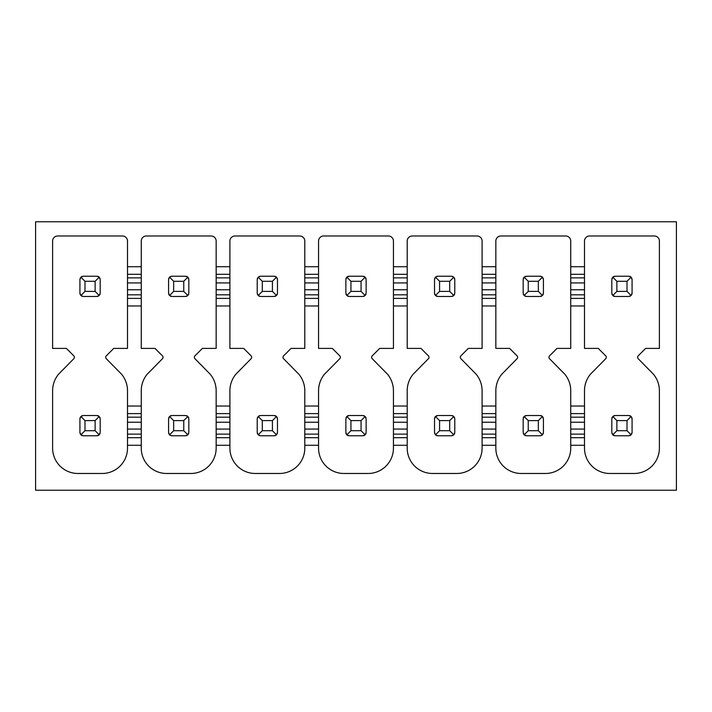 <?xml version="1.0" encoding="UTF-8"?>
<svg xmlns="http://www.w3.org/2000/svg" width="712" height="712" viewBox="0 0 712 712"><rect width="100%" height="100%" fill="white"/><g stroke="black" fill="none" stroke-linecap="round" stroke-linejoin="round"><path stroke-width="0.53" stroke-dasharray="3.56 2.67" d="M676.4 490.239L676.4 221.761L35.6 221.761L35.6 490.239L676.4 490.239M611.946 433.421A3.293 3.293 0 0 1 611.813 432.487L611.813 418.816L611.813 432.487A3.293 3.293 0 0 0 615.106 435.78L628.785 435.78A3.293 3.293 0 0 0 632.078 432.487L632.078 418.816A3.293 3.293 0 0 0 628.785 415.523L615.106 415.523A3.293 3.293 0 0 0 611.813 418.816A3.293 3.293 0 0 1 611.946 417.882M629.711 296.343A3.293 3.293 0 0 1 628.785 296.477L615.106 296.477L628.785 296.477A3.293 3.293 0 0 0 632.078 293.184L632.078 279.513A3.293 3.293 0 0 0 628.785 276.22L615.106 276.22A3.293 3.293 0 0 0 611.813 279.513L611.813 293.184A3.293 3.293 0 0 0 615.106 296.477A3.293 3.293 0 0 1 614.18 296.343M523.302 433.421A3.293 3.293 0 0 1 523.169 432.487L523.169 418.816L523.169 432.487A3.293 3.293 0 0 0 526.462 435.78L540.132 435.78A3.293 3.293 0 0 0 543.425 432.487L543.425 418.816A3.293 3.293 0 0 0 540.132 415.523L526.462 415.523A3.293 3.293 0 0 0 523.169 418.816A3.293 3.293 0 0 1 523.302 417.882M541.067 296.343A3.293 3.293 0 0 1 540.132 296.477L526.462 296.477L540.132 296.477A3.293 3.293 0 0 0 543.425 293.184L543.425 279.513A3.293 3.293 0 0 0 540.132 276.22L526.462 276.22A3.293 3.293 0 0 0 523.169 279.513L523.169 293.184A3.293 3.293 0 0 0 526.462 296.477A3.293 3.293 0 0 1 525.527 296.343M434.649 433.421A3.293 3.293 0 0 1 434.516 432.487L434.516 418.816L434.516 432.487A3.293 3.293 0 0 0 437.809 435.78L451.488 435.78A3.293 3.293 0 0 0 454.781 432.487L454.781 418.816A3.293 3.293 0 0 0 451.488 415.523L437.809 415.523A3.293 3.293 0 0 0 434.516 418.816A3.293 3.293 0 0 1 434.649 417.882M452.414 296.343A3.293 3.293 0 0 1 451.488 296.477L437.809 296.477L451.488 296.477A3.293 3.293 0 0 0 454.781 293.184L454.781 279.513A3.293 3.293 0 0 0 451.488 276.22L437.809 276.22A3.293 3.293 0 0 0 434.516 279.513L434.516 293.184A3.293 3.293 0 0 0 437.809 296.477A3.293 3.293 0 0 1 436.883 296.343M349.165 415.523L362.835 415.523L349.165 415.523L346.833 416.484L345.872 418.816L345.872 432.487A3.293 3.293 0 0 0 349.165 435.78L362.835 435.78A3.293 3.293 0 0 0 366.128 432.487L366.128 418.816A3.293 3.293 0 0 0 362.835 415.523L349.165 415.523A3.293 3.293 0 0 0 345.872 418.816A3.293 3.293 0 0 1 346.005 417.882M363.77 296.343A3.293 3.293 0 0 1 362.835 296.477L349.165 296.477L362.835 296.477A3.293 3.293 0 0 0 366.128 293.184L366.128 279.513A3.293 3.293 0 0 0 362.835 276.22L349.165 276.22A3.293 3.293 0 0 0 345.872 279.513L345.872 293.184A3.293 3.293 0 0 0 349.165 296.477A3.293 3.293 0 0 1 348.23 296.343M257.352 433.421A3.293 3.293 0 0 1 257.219 432.487L257.219 418.816L257.219 432.487A3.293 3.293 0 0 0 260.512 435.78L274.191 435.78A3.293 3.293 0 0 0 277.484 432.487L277.484 418.816A3.293 3.293 0 0 0 274.191 415.523L260.512 415.523A3.293 3.293 0 0 0 257.219 418.816A3.293 3.293 0 0 1 257.352 417.882M275.117 296.343A3.293 3.293 0 0 1 274.191 296.477L260.512 296.477L274.191 296.477A3.293 3.293 0 0 0 277.484 293.184L277.484 279.513A3.293 3.293 0 0 0 274.191 276.22L260.512 276.22A3.293 3.293 0 0 0 257.219 279.513L257.219 293.184A3.293 3.293 0 0 0 260.512 296.477A3.293 3.293 0 0 1 259.586 296.343M168.708 433.421A3.293 3.293 0 0 1 168.575 432.487L168.575 418.816L168.575 432.487A3.293 3.293 0 0 0 171.868 435.78L185.538 435.78A3.293 3.293 0 0 0 188.831 432.487L188.831 418.816A3.293 3.293 0 0 0 185.538 415.523L171.868 415.523A3.293 3.293 0 0 0 168.575 418.816A3.293 3.293 0 0 1 168.708 417.882M186.473 296.343A3.293 3.293 0 0 1 185.538 296.477L171.868 296.477L185.538 296.477A3.293 3.293 0 0 0 188.831 293.184L188.831 279.513A3.293 3.293 0 0 0 185.538 276.22L171.868 276.22A3.293 3.293 0 0 0 168.575 279.513L168.575 293.184A3.293 3.293 0 0 0 171.868 296.477A3.293 3.293 0 0 1 170.933 296.343M80.056 433.421A3.293 3.293 0 0 1 79.922 432.487L79.922 418.816L79.922 432.487A3.293 3.293 0 0 0 83.215 435.78L96.894 435.78A3.293 3.293 0 0 0 100.187 432.487L100.187 418.816A3.293 3.293 0 0 0 96.894 415.523L83.215 415.523A3.293 3.293 0 0 0 79.922 418.816A3.293 3.293 0 0 1 80.056 417.882M97.82 296.343A3.293 3.293 0 0 1 96.894 296.477L83.215 296.477L96.894 296.477A3.293 3.293 0 0 0 100.187 293.184L100.187 279.513A3.293 3.293 0 0 0 96.894 276.22L83.215 276.22A3.293 3.293 0 0 0 79.922 279.513L79.922 293.184A3.293 3.293 0 0 0 83.215 296.477A3.293 3.293 0 0 1 82.289 296.343M495.846 448.16A25.329 25.329 0 0 0 521.175 473.48L545.419 473.48A25.329 25.329 0 0 0 570.739 448.16M407.202 448.16A25.329 25.329 0 0 0 432.531 473.48L456.766 473.48A25.329 25.329 0 0 0 482.095 448.16M318.558 448.16A25.329 25.329 0 0 0 343.878 473.48L368.122 473.48A25.329 25.329 0 0 0 393.442 448.16M229.905 448.16A25.329 25.329 0 0 0 255.234 473.48L279.469 473.48A25.329 25.329 0 0 0 304.798 448.16M141.261 448.16A25.329 25.329 0 0 0 166.581 473.48L190.825 473.48A25.329 25.329 0 0 0 216.154 448.16M127.501 390.63A25.997 25.997 0 0 0 121.556 374.218L106.284 358.697A2.029 2.029 0 0 1 106.293 355.849L113.733 348.399L127.501 348.399L127.501 241.048A5.064 5.064 0 0 0 122.437 235.983L57.672 235.983A5.064 5.064 0 0 0 52.608 241.048L52.608 348.399L66.376 348.399L73.817 355.849A2.029 2.029 0 0 1 73.826 358.697L58.553 374.218A25.926 25.926 0 0 0 52.608 390.63L52.608 448.16A25.329 25.329 0 0 0 77.937 473.48L102.172 473.48A25.329 25.329 0 0 0 127.501 448.16M216.154 390.63A25.997 25.997 0 0 0 210.209 374.218L194.928 358.697A2.029 2.029 0 0 1 194.946 355.849L202.386 348.399L216.154 348.399L216.154 241.048A5.064 5.064 0 0 0 211.081 235.983L146.325 235.983A5.064 5.064 0 0 0 141.261 241.048L141.261 348.399L155.02 348.399L162.461 355.849A2.029 2.029 0 0 1 162.478 358.697L147.197 374.218A25.926 25.926 0 0 0 141.261 390.63M304.798 390.63A25.997 25.997 0 0 0 298.853 374.218L283.581 358.697A2.029 2.029 0 0 1 283.59 355.849L291.03 348.399L304.798 348.399L304.798 241.048A5.064 5.064 0 0 0 299.734 235.983L234.969 235.983A5.064 5.064 0 0 0 229.905 241.048L229.905 348.399L243.673 348.399L251.113 355.849A2.029 2.029 0 0 1 251.122 358.697L235.85 374.218A25.926 25.926 0 0 0 229.905 390.63M393.442 390.63A25.997 25.997 0 0 0 387.506 374.218L372.225 358.697A2.029 2.029 0 0 1 372.243 355.849L379.683 348.399L393.442 348.399L393.442 241.048A5.064 5.064 0 0 0 388.378 235.983L323.622 235.983A5.064 5.064 0 0 0 318.558 241.048L318.558 348.399L332.317 348.399L339.757 355.849A2.029 2.029 0 0 1 339.775 358.697L324.494 374.218A25.926 25.926 0 0 0 318.558 390.63M482.095 390.63A25.997 25.997 0 0 0 476.15 374.218L460.878 358.697A2.029 2.029 0 0 1 460.887 355.849L468.327 348.399L482.095 348.399L482.095 241.048A5.064 5.064 0 0 0 477.031 235.983L412.266 235.983A5.064 5.064 0 0 0 407.202 241.048L407.202 348.399L420.97 348.399L428.41 355.849A2.029 2.029 0 0 1 428.419 358.697L413.147 374.218A25.926 25.926 0 0 0 407.202 390.63M570.739 390.63A25.997 25.997 0 0 0 564.803 374.218L549.522 358.697A2.029 2.029 0 0 1 549.539 355.849L556.98 348.399L570.739 348.399L570.739 241.048A5.064 5.064 0 0 0 565.675 235.983L500.919 235.983A5.064 5.064 0 0 0 495.846 241.048L495.846 348.399L509.614 348.399L517.054 355.849A2.029 2.029 0 0 1 517.072 358.697L501.791 374.218A25.926 25.926 0 0 0 495.846 390.63M584.499 448.16A25.329 25.329 0 0 0 609.828 473.48L634.063 473.48A25.329 25.329 0 0 0 659.392 448.16L659.392 390.63A25.997 25.997 0 0 0 653.447 374.218L638.174 358.697A2.029 2.029 0 0 1 638.183 355.849L645.624 348.399L659.392 348.399L659.392 241.048A5.064 5.064 0 0 0 654.328 235.983L589.563 235.983A5.064 5.064 0 0 0 584.499 241.048L584.499 348.399L598.267 348.399L605.707 355.849A2.029 2.029 0 0 1 605.716 358.697L590.444 374.218A25.926 25.926 0 0 0 584.499 390.63M614.18 415.657A3.293 3.293 0 0 1 615.106 415.523L628.785 415.523A3.293 3.293 0 0 1 629.711 415.657M612.187 417.294A3.293 3.293 0 0 1 613.584 415.897M629.711 435.646A3.293 3.293 0 0 1 628.785 435.78L615.106 435.78A3.293 3.293 0 0 1 614.18 435.646M631.944 417.882A3.293 3.293 0 0 1 632.078 418.816L631.108 416.484L628.785 415.523L615.106 415.523L612.774 416.484L611.813 418.816L611.813 432.487L612.774 434.818A3.293 3.293 0 0 1 612.187 434.008M612.774 416.484L616.877 420.587L616.877 430.716L612.774 434.818L615.106 435.78L628.785 435.78L631.108 434.818L632.078 432.487L632.078 418.816L632.078 432.487A3.293 3.293 0 0 1 631.944 433.421M631.704 434.008A3.293 3.293 0 0 1 630.307 435.415M631.108 434.818L627.014 430.716L627.014 420.587L631.108 416.484A3.293 3.293 0 0 1 631.704 417.294M614.18 276.354A3.293 3.293 0 0 1 615.106 276.22L628.785 276.22A3.293 3.293 0 0 1 629.711 276.354M611.946 294.118A3.293 3.293 0 0 1 611.813 293.184L611.813 279.513A3.293 3.293 0 0 1 611.946 278.579M612.187 277.992A3.293 3.293 0 0 1 613.584 276.585M631.944 278.579A3.293 3.293 0 0 1 632.078 279.513L631.108 277.182L628.785 276.22L615.106 276.22L612.774 277.182L611.813 279.513L611.813 293.184L612.774 295.516A3.293 3.293 0 0 1 612.187 294.706M616.877 291.413L627.014 291.413L627.014 281.285L616.877 281.285L616.877 291.413L612.774 295.516L615.106 296.477L628.785 296.477L631.108 295.516L632.078 293.184L632.078 279.513L632.078 293.184A3.293 3.293 0 0 1 631.944 294.118M631.704 294.706A3.293 3.293 0 0 1 630.307 296.103M627.014 281.285L631.108 277.182A3.293 3.293 0 0 1 631.704 277.992M627.014 420.587L616.877 420.587M616.877 430.716L627.014 430.716M631.108 295.516L627.014 291.413M612.774 277.182L616.877 281.285M525.527 415.657A3.293 3.293 0 0 1 526.462 415.523L540.132 415.523A3.293 3.293 0 0 1 541.067 415.657M543.292 417.882A3.293 3.293 0 0 1 543.425 418.816L542.464 416.484L540.132 415.523L526.462 415.523L524.13 416.484A3.293 3.293 0 0 1 524.94 415.897M541.067 435.646A3.293 3.293 0 0 1 540.132 435.78L526.462 435.78A3.293 3.293 0 0 1 525.527 435.646M524.94 435.415A3.293 3.293 0 0 1 523.534 434.008M543.051 417.294A3.293 3.293 0 0 0 542.464 416.484L538.361 420.587L528.233 420.587L524.13 416.484L523.169 418.816L523.169 432.487L524.13 434.818L526.462 435.78L540.132 435.78L542.464 434.818L543.425 432.487L543.425 418.816L543.425 432.487A3.293 3.293 0 0 1 543.292 433.421M543.051 434.008A3.293 3.293 0 0 1 541.654 435.415M525.527 276.354A3.293 3.293 0 0 1 526.462 276.22L540.132 276.22A3.293 3.293 0 0 1 541.067 276.354M523.302 294.118A3.293 3.293 0 0 1 523.169 293.184L523.169 279.513A3.293 3.293 0 0 1 523.302 278.579M543.292 278.579A3.293 3.293 0 0 1 543.425 279.513L542.464 277.182L540.132 276.22L526.462 276.22L524.13 277.182A3.293 3.293 0 0 1 524.94 276.585M524.94 296.103A3.293 3.293 0 0 1 523.534 294.706M528.233 281.285L528.233 291.413L538.361 291.413L538.361 281.285L528.233 281.285L524.13 277.182L523.169 279.513L523.169 293.184L524.13 295.516L526.462 296.477L540.132 296.477L542.464 295.516L543.425 293.184L543.425 279.513L543.425 293.184A3.293 3.293 0 0 1 543.292 294.118M543.051 294.706A3.293 3.293 0 0 1 541.654 296.103M538.361 281.285L542.464 277.182A3.293 3.293 0 0 1 543.051 277.992M524.13 434.818L528.233 430.716L538.361 430.716L538.361 420.587M528.233 420.587L528.233 430.716M542.464 434.818L538.361 430.716M542.464 295.516L538.361 291.413M524.13 295.516L528.233 291.413M436.883 415.657A3.293 3.293 0 0 1 437.809 415.523L451.488 415.523A3.293 3.293 0 0 1 452.414 415.657M454.648 417.882A3.293 3.293 0 0 1 454.781 418.816L453.811 416.484L451.488 415.523L437.809 415.523L435.477 416.484A3.293 3.293 0 0 1 436.287 415.897M452.414 435.646A3.293 3.293 0 0 1 451.488 435.78L437.809 435.78A3.293 3.293 0 0 1 436.883 435.646M436.287 435.415A3.293 3.293 0 0 1 434.89 434.008M453.811 416.484L449.717 420.587L439.58 420.587L435.477 416.484L434.516 418.816L434.516 432.487L435.477 434.818L437.809 435.78L451.488 435.78L453.811 434.818L454.781 432.487L454.781 418.816L454.781 432.487A3.293 3.293 0 0 1 454.648 433.421M435.477 434.818L439.58 430.716L449.717 430.716L453.811 434.818A3.293 3.293 0 0 1 453.01 435.415M453.01 415.897A3.293 3.293 0 0 1 454.407 417.294M436.883 276.354A3.293 3.293 0 0 1 437.809 276.22L451.488 276.22A3.293 3.293 0 0 1 452.414 276.354M434.649 294.118A3.293 3.293 0 0 1 434.516 293.184L434.516 279.513A3.293 3.293 0 0 1 434.649 278.579M454.648 278.579A3.293 3.293 0 0 1 454.781 279.513L453.811 277.182L451.488 276.22L437.809 276.22L435.477 277.182A3.293 3.293 0 0 1 436.287 276.585M436.287 296.103A3.293 3.293 0 0 1 434.89 294.706M439.58 281.285L439.58 291.413L449.717 291.413L449.717 281.285L439.58 281.285L435.477 277.182L434.516 279.513L434.516 293.184L435.477 295.516L437.809 296.477L451.488 296.477L453.811 295.516L454.781 293.184L454.781 279.513L454.781 293.184A3.293 3.293 0 0 1 454.648 294.118M449.717 291.413L453.811 295.516A3.293 3.293 0 0 1 453.01 296.103M453.01 276.585A3.293 3.293 0 0 1 454.407 277.992M439.58 420.587L439.58 430.716M449.717 430.716L449.717 420.587M435.477 295.516L439.58 291.413M453.811 277.182L449.717 281.285M363.77 435.646A3.293 3.293 0 0 1 362.835 435.78L349.165 435.78A3.293 3.293 0 0 1 348.23 435.646M365.995 417.882A3.293 3.293 0 0 1 366.128 418.816L366.128 432.487A3.293 3.293 0 0 1 365.995 433.421M365.763 434.008A3.293 3.293 0 0 1 364.357 435.415M345.872 432.487L346.833 434.818L349.165 435.78L362.835 435.78L365.167 434.818L366.128 432.487L366.128 418.816L365.167 416.484L362.835 415.523A3.293 3.293 0 0 1 363.77 415.657M364.357 415.897A3.293 3.293 0 0 1 365.763 417.294M365.995 278.579A3.293 3.293 0 0 1 366.128 279.513L365.167 277.182L362.835 276.22L349.165 276.22L362.835 276.22A3.293 3.293 0 0 1 363.77 276.354M346.005 294.118A3.293 3.293 0 0 1 345.872 293.184L345.872 279.513A3.293 3.293 0 0 1 346.005 278.579M347.643 296.103A3.293 3.293 0 0 1 346.237 294.706M349.165 276.22L346.833 277.182L345.872 279.513L345.872 293.184L346.833 295.516L349.165 296.477L362.835 296.477L365.167 295.516L366.128 293.184L366.128 279.513L366.128 293.184A3.293 3.293 0 0 1 365.995 294.118M365.763 294.706A3.293 3.293 0 0 1 364.357 296.103M364.357 276.585A3.293 3.293 0 0 1 365.763 277.992M346.833 416.484L350.936 420.587L350.936 430.716L361.064 430.716L361.064 420.587L350.936 420.587M365.167 416.484L361.064 420.587M346.833 434.818L350.936 430.716M365.167 434.818L361.064 430.716M350.936 291.413L361.064 291.413L361.064 281.285L350.936 281.285L350.936 291.413L346.833 295.516M365.167 295.516L361.064 291.413M346.833 277.182L350.936 281.285M365.167 277.182L361.064 281.285M259.586 415.657A3.293 3.293 0 0 1 260.512 415.523L274.191 415.523A3.293 3.293 0 0 1 275.117 415.657M257.593 417.294A3.293 3.293 0 0 1 258.99 415.897M275.117 435.646A3.293 3.293 0 0 1 274.191 435.78L260.512 435.78A3.293 3.293 0 0 1 259.586 435.646M258.99 435.415A3.293 3.293 0 0 1 257.593 434.008M277.351 417.882A3.293 3.293 0 0 1 277.484 418.816L277.484 432.487A3.293 3.293 0 0 1 277.351 433.421M277.11 434.008A3.293 3.293 0 0 1 275.713 435.415M276.523 434.818L272.42 430.716L272.42 420.587L276.523 416.484L274.191 415.523L260.512 415.523L258.189 416.484L257.219 418.816L257.219 432.487L258.189 434.818L260.512 435.78L274.191 435.78L276.523 434.818L277.484 432.487L277.484 418.816L276.523 416.484A3.293 3.293 0 0 1 277.11 417.294M259.586 276.354A3.293 3.293 0 0 1 260.512 276.22L274.191 276.22A3.293 3.293 0 0 1 275.117 276.354M257.352 294.118A3.293 3.293 0 0 1 257.219 293.184L257.219 279.513A3.293 3.293 0 0 1 257.352 278.579M257.593 277.992A3.293 3.293 0 0 1 258.99 276.585M258.99 296.103A3.293 3.293 0 0 1 257.593 294.706M277.351 278.579A3.293 3.293 0 0 1 277.484 279.513L277.484 293.184A3.293 3.293 0 0 1 277.351 294.118M277.11 294.706A3.293 3.293 0 0 1 275.713 296.103M272.42 281.285L262.283 281.285L262.283 291.413L272.42 291.413L272.42 281.285L276.523 277.182L274.191 276.22L260.512 276.22L258.189 277.182L257.219 279.513L257.219 293.184L258.189 295.516L260.512 296.477L274.191 296.477L276.523 295.516L277.484 293.184L277.484 279.513L276.523 277.182A3.293 3.293 0 0 1 277.11 277.992M258.189 416.484L262.283 420.587L262.283 430.716L272.42 430.716M272.42 420.587L262.283 420.587M258.189 434.818L262.283 430.716M276.523 295.516L272.42 291.413M258.189 295.516L262.283 291.413M258.189 277.182L262.283 281.285M170.933 415.657A3.293 3.293 0 0 1 171.868 415.523L185.538 415.523A3.293 3.293 0 0 1 186.473 415.657M168.949 417.294A3.293 3.293 0 0 1 170.346 415.897M186.473 435.646A3.293 3.293 0 0 1 185.538 435.78L171.868 435.78A3.293 3.293 0 0 1 170.933 435.646M170.346 435.415A3.293 3.293 0 0 1 168.949 434.008M188.698 417.882A3.293 3.293 0 0 1 188.831 418.816L188.831 432.487A3.293 3.293 0 0 1 188.698 433.421M188.466 434.008A3.293 3.293 0 0 1 187.06 435.415M187.87 434.818L183.767 430.716L183.767 420.587L187.87 416.484L185.538 415.523L171.868 415.523L169.536 416.484L168.575 418.816L168.575 432.487L169.536 434.818L171.868 435.78L185.538 435.78L187.87 434.818L188.831 432.487L188.831 418.816L187.87 416.484A3.293 3.293 0 0 1 188.466 417.294M170.933 276.354A3.293 3.293 0 0 1 171.868 276.22L185.538 276.22A3.293 3.293 0 0 1 186.473 276.354M168.708 294.118A3.293 3.293 0 0 1 168.575 293.184L168.575 279.513A3.293 3.293 0 0 1 168.708 278.579M168.949 277.992A3.293 3.293 0 0 1 170.346 276.585M170.346 296.103A3.293 3.293 0 0 1 168.949 294.706M188.698 278.579A3.293 3.293 0 0 1 188.831 279.513L188.831 293.184A3.293 3.293 0 0 1 188.698 294.118M188.466 294.706A3.293 3.293 0 0 1 187.06 296.103M183.767 281.285L173.639 281.285L173.639 291.413L183.767 291.413L183.767 281.285L187.87 277.182L185.538 276.22L171.868 276.22L169.536 277.182L168.575 279.513L168.575 293.184L169.536 295.516L171.868 296.477L185.538 296.477L187.87 295.516L188.831 293.184L188.831 279.513L187.87 277.182A3.293 3.293 0 0 1 188.466 277.992M169.536 416.484L173.639 420.587L173.639 430.716L183.767 430.716M183.767 420.587L173.639 420.587M169.536 434.818L173.639 430.716M187.87 295.516L183.767 291.413M169.536 295.516L173.639 291.413M169.536 277.182L173.639 281.285M82.289 415.657A3.293 3.293 0 0 1 83.215 415.523L96.894 415.523A3.293 3.293 0 0 1 97.82 415.657M80.296 417.294A3.293 3.293 0 0 1 81.693 415.897M97.82 435.646A3.293 3.293 0 0 1 96.894 435.78L83.215 435.78A3.293 3.293 0 0 1 82.289 435.646M81.693 435.415A3.293 3.293 0 0 1 80.296 434.008M100.054 417.882A3.293 3.293 0 0 1 100.187 418.816L100.187 432.487A3.293 3.293 0 0 1 100.054 433.421M99.814 434.008A3.293 3.293 0 0 1 98.416 435.415M99.226 434.818L95.123 430.716L95.123 420.587L99.226 416.484L96.894 415.523L83.215 415.523L80.892 416.484L79.922 418.816L79.922 432.487L80.892 434.818L83.215 435.78L96.894 435.78L99.226 434.818L100.187 432.487L100.187 418.816L99.226 416.484A3.293 3.293 0 0 1 99.814 417.294M82.289 276.354A3.293 3.293 0 0 1 83.215 276.22L96.894 276.22A3.293 3.293 0 0 1 97.82 276.354M80.056 294.118A3.293 3.293 0 0 1 79.922 293.184L79.922 279.513A3.293 3.293 0 0 1 80.056 278.579M80.296 277.992A3.293 3.293 0 0 1 81.693 276.585M81.693 296.103A3.293 3.293 0 0 1 80.296 294.706M100.054 278.579A3.293 3.293 0 0 1 100.187 279.513L100.187 293.184A3.293 3.293 0 0 1 100.054 294.118M99.814 294.706A3.293 3.293 0 0 1 98.416 296.103M95.123 281.285L84.986 281.285L84.986 291.413L95.123 291.413L95.123 281.285L99.226 277.182L96.894 276.22L83.215 276.22L80.892 277.182L79.922 279.513L79.922 293.184L80.892 295.516L83.215 296.477L96.894 296.477L99.226 295.516L100.187 293.184L100.187 279.513L99.226 277.182A3.293 3.293 0 0 1 99.814 277.992M80.892 416.484L84.986 420.587L84.986 430.716L95.123 430.716M95.123 420.587L84.986 420.587M80.892 434.818L84.986 430.716M99.226 295.516L95.123 291.413M80.892 295.516L84.986 291.413M80.892 277.182L84.986 281.285"/><path stroke-width="1.07" d="M676.4 221.761L676.4 490.239L35.6 490.239L35.6 221.761L676.4 221.761M141.261 445.276L141.261 448.16A25.329 25.329 0 0 0 166.581 473.48L190.825 473.48A25.329 25.329 0 0 0 216.154 448.16L216.154 445.276L229.905 445.276L229.905 448.16A25.329 25.329 0 0 0 255.234 473.48L279.469 473.48A25.329 25.329 0 0 0 304.798 448.16L304.798 445.276L318.558 445.276L318.558 448.16A25.329 25.329 0 0 0 343.878 473.48L368.122 473.48A25.329 25.329 0 0 0 393.442 448.16L393.442 445.276L407.202 445.276L407.202 448.16A25.329 25.329 0 0 0 432.531 473.48L456.766 473.48A25.329 25.329 0 0 0 482.095 448.16L482.095 445.276L495.846 445.276L495.846 448.16A25.329 25.329 0 0 0 521.175 473.48L545.419 473.48A25.329 25.329 0 0 0 570.739 448.16L570.739 445.276L584.499 445.276L584.499 448.16A25.329 25.329 0 0 0 609.828 473.48L634.063 473.48A25.329 25.329 0 0 0 659.392 448.16L659.392 390.63A25.997 25.997 0 0 0 653.447 374.218L638.174 358.697A2.029 2.029 0 0 1 638.183 355.849L645.624 348.399L659.392 348.399L659.392 241.048A5.064 5.064 0 0 0 654.328 235.983L589.563 235.983A5.064 5.064 0 0 0 584.499 241.048L584.499 274.307L570.739 274.307L570.739 241.048A5.064 5.064 0 0 0 565.675 235.983L500.919 235.983A5.064 5.064 0 0 0 495.846 241.048L495.846 274.307L482.095 274.307L482.095 241.048A5.064 5.064 0 0 0 477.031 235.983L412.266 235.983A5.064 5.064 0 0 0 407.202 241.048L407.202 274.307L393.442 274.307L393.442 241.048A5.064 5.064 0 0 0 388.378 235.983L323.622 235.983A5.064 5.064 0 0 0 318.558 241.048L318.558 274.307L304.798 274.307L304.798 241.048A5.064 5.064 0 0 0 299.734 235.983L234.969 235.983A5.064 5.064 0 0 0 229.905 241.048L229.905 274.307L216.154 274.307L216.154 241.048A5.064 5.064 0 0 0 211.081 235.983L146.325 235.983A5.064 5.064 0 0 0 141.261 241.048L141.261 274.307L127.501 274.307L127.501 241.048A5.064 5.064 0 0 0 122.437 235.983L57.672 235.983A5.064 5.064 0 0 0 52.608 241.048L52.608 348.399L66.376 348.399L73.817 355.849A2.029 2.029 0 0 1 73.826 358.697L58.553 374.218A25.926 25.926 0 0 0 52.608 390.63L52.608 448.16A25.329 25.329 0 0 0 77.937 473.48L102.172 473.48A25.329 25.329 0 0 0 127.501 448.16L127.501 445.276L141.261 445.276L141.261 413.61L127.501 413.61L127.501 390.63A25.997 25.997 0 0 0 121.556 374.218L106.284 358.697A2.029 2.029 0 0 1 106.293 355.849L113.733 348.399L127.501 348.399L127.501 305.973L141.261 305.973L141.261 348.399L155.02 348.399L162.461 355.849A2.029 2.029 0 0 1 162.478 358.697L147.197 374.218A25.926 25.926 0 0 0 141.261 390.63L141.261 413.61M570.739 406.027L570.739 390.63A25.997 25.997 0 0 0 564.803 374.218L549.522 358.697A2.029 2.029 0 0 1 549.539 355.849L556.98 348.399L570.739 348.399L570.739 305.973L584.499 305.973L584.499 348.399L598.267 348.399L605.707 355.849A2.029 2.029 0 0 1 605.716 358.697L590.444 374.218A25.926 25.926 0 0 0 584.499 390.63L584.499 413.61L570.739 413.61L570.739 406.027L584.499 406.027M482.095 406.027L482.095 390.63A25.997 25.997 0 0 0 476.15 374.218L460.878 358.697A2.029 2.029 0 0 1 460.887 355.849L468.327 348.399L482.095 348.399L482.095 305.973L495.846 305.973L495.846 348.399L509.614 348.399L517.054 355.849A2.029 2.029 0 0 1 517.072 358.697L501.791 374.218A25.926 25.926 0 0 0 495.846 390.63L495.846 413.61L482.095 413.61L482.095 406.027L495.846 406.027M393.442 406.027L393.442 390.63A25.997 25.997 0 0 0 387.506 374.218L372.225 358.697A2.029 2.029 0 0 1 372.243 355.849L379.683 348.399L393.442 348.399L393.442 305.973L407.202 305.973L407.202 348.399L420.97 348.399L428.41 355.849A2.029 2.029 0 0 1 428.419 358.697L413.147 374.218A25.926 25.926 0 0 0 407.202 390.63L407.202 413.61L393.442 413.61L393.442 406.027L407.202 406.027M304.798 406.027L304.798 390.63A25.997 25.997 0 0 0 298.853 374.218L283.581 358.697A2.029 2.029 0 0 1 283.59 355.849L291.03 348.399L304.798 348.399L304.798 305.973L318.558 305.973L318.558 348.399L332.317 348.399L339.757 355.849A2.029 2.029 0 0 1 339.775 358.697L324.494 374.218A25.926 25.926 0 0 0 318.558 390.63L318.558 413.61L304.798 413.61L304.798 406.027L318.558 406.027M216.154 406.027L216.154 390.63A25.997 25.997 0 0 0 210.209 374.218L194.928 358.697A2.029 2.029 0 0 1 194.946 355.849L202.386 348.399L216.154 348.399L216.154 305.973L229.905 305.973L229.905 348.399L243.673 348.399L251.113 355.849A2.029 2.029 0 0 1 251.122 358.697L235.85 374.218A25.926 25.926 0 0 0 229.905 390.63L229.905 413.61L216.154 413.61L216.154 406.027L229.905 406.027M584.499 445.276L584.499 413.61M584.499 390.63L584.499 448.16M584.499 437.693L570.739 437.693L570.739 413.61M570.739 437.693L570.739 445.276M570.739 448.16L570.739 390.63M495.846 445.276L495.846 413.61M495.846 390.63L495.846 448.16M495.846 437.693L482.095 437.693L482.095 413.61M482.095 437.693L482.095 445.276M482.095 448.16L482.095 390.63M407.202 445.276L407.202 413.61M407.202 390.63L407.202 448.16M407.202 437.693L393.442 437.693L393.442 413.61M393.442 437.693L393.442 445.276M393.442 448.16L393.442 390.63M318.558 445.276L318.558 413.61M318.558 390.63L318.558 448.16M318.558 437.693L304.798 437.693L304.798 413.61M304.798 437.693L304.798 445.276M304.798 448.16L304.798 390.63M229.905 445.276L229.905 413.61M229.905 390.63L229.905 448.16M229.905 437.693L216.154 437.693L216.154 413.61M216.154 437.693L216.154 445.276M216.154 448.16L216.154 390.63M141.261 390.63L141.261 448.16M141.261 437.693L127.501 437.693L127.501 413.61M127.501 437.693L127.501 445.276M127.501 448.16L127.501 390.63M141.261 274.307L141.261 298.39L127.501 298.39L127.501 274.307M127.501 298.39L127.501 305.973M141.261 298.39L141.261 305.973M229.905 274.307L229.905 298.39L216.154 298.39L216.154 274.307M216.154 298.39L216.154 305.973M229.905 298.39L229.905 305.973M318.558 274.307L318.558 298.39L304.798 298.39L304.798 274.307M304.798 298.39L304.798 305.973M318.558 298.39L318.558 305.973M407.202 274.307L407.202 298.39L393.442 298.39L393.442 274.307M393.442 298.39L393.442 305.973M407.202 298.39L407.202 305.973M495.846 274.307L495.846 298.39L482.095 298.39L482.095 274.307M482.095 298.39L482.095 305.973M495.846 298.39L495.846 305.973M584.499 274.307L584.499 298.39L570.739 298.39L570.739 274.307M570.739 298.39L570.739 305.973M584.499 298.39L584.499 305.973M611.946 417.882A3.293 3.293 0 0 1 612.187 417.294M613.584 415.897A3.293 3.293 0 0 1 614.18 415.657M614.18 435.646A3.293 3.293 0 0 1 612.774 434.818L615.106 435.78L628.785 435.78L631.108 434.818L632.078 432.487L632.078 418.816L631.108 416.484L628.785 415.523L615.106 415.523L612.774 416.484L611.813 418.816L611.813 432.487L612.774 434.818L616.877 430.716L616.877 420.587L627.014 420.587L627.014 430.716L616.877 430.716M612.187 434.008A3.293 3.293 0 0 1 611.946 433.421M631.944 433.421A3.293 3.293 0 0 1 631.704 434.008M630.307 435.415A3.293 3.293 0 0 1 629.711 435.646M629.711 415.657A3.293 3.293 0 0 1 631.108 416.484L627.014 420.587M631.704 417.294A3.293 3.293 0 0 1 631.944 417.882M611.946 278.579A3.293 3.293 0 0 1 612.187 277.992M613.584 276.585A3.293 3.293 0 0 1 614.18 276.354M614.18 296.343A3.293 3.293 0 0 1 612.774 295.516L615.106 296.477L628.785 296.477L631.108 295.516L632.078 293.184L632.078 279.513L631.108 277.182L628.785 276.22L615.106 276.22L612.774 277.182L611.813 279.513L611.813 293.184L612.774 295.516L616.877 291.413L616.877 281.285L627.014 281.285L627.014 291.413L616.877 291.413M612.187 294.706A3.293 3.293 0 0 1 611.946 294.118M631.944 294.118A3.293 3.293 0 0 1 631.704 294.706M630.307 296.103A3.293 3.293 0 0 1 629.711 296.343M629.711 276.354A3.293 3.293 0 0 1 631.108 277.182L627.014 281.285M631.704 277.992A3.293 3.293 0 0 1 631.944 278.579M612.774 416.484L616.877 420.587M612.774 277.182L616.877 281.285M631.108 295.516L627.014 291.413M631.108 434.818L627.014 430.716M523.302 417.882A3.293 3.293 0 0 1 524.13 416.484L523.169 418.816L523.169 432.487L524.13 434.818L526.462 435.78L540.132 435.78L542.464 434.818L543.425 432.487L543.425 418.816L542.464 416.484L540.132 415.523L526.462 415.523L524.13 416.484L528.233 420.587L538.361 420.587L538.361 430.716L528.233 430.716L528.233 420.587M524.94 415.897A3.293 3.293 0 0 1 525.527 415.657M525.527 435.646A3.293 3.293 0 0 1 524.94 435.415M523.534 434.008A3.293 3.293 0 0 1 523.302 433.421M543.292 433.421A3.293 3.293 0 0 1 543.051 434.008M541.654 435.415A3.293 3.293 0 0 1 541.067 435.646M541.067 415.657A3.293 3.293 0 0 1 542.464 416.484L538.361 420.587M543.051 417.294A3.293 3.293 0 0 1 543.292 417.882M523.302 278.579A3.293 3.293 0 0 1 524.13 277.182L523.169 279.513L523.169 293.184L524.13 295.516L526.462 296.477L540.132 296.477L542.464 295.516L543.425 293.184L543.425 279.513L542.464 277.182L540.132 276.22L526.462 276.22L524.13 277.182L528.233 281.285L538.361 281.285L538.361 291.413L528.233 291.413L528.233 281.285M524.94 276.585A3.293 3.293 0 0 1 525.527 276.354M525.527 296.343A3.293 3.293 0 0 1 524.94 296.103M523.534 294.706A3.293 3.293 0 0 1 523.302 294.118M543.292 294.118A3.293 3.293 0 0 1 543.051 294.706M541.654 296.103A3.293 3.293 0 0 1 541.067 296.343M541.067 276.354A3.293 3.293 0 0 1 542.464 277.182L538.361 281.285M543.051 277.992A3.293 3.293 0 0 1 543.292 278.579M524.13 434.818L528.233 430.716M524.13 295.516L528.233 291.413M542.464 295.516L538.361 291.413M542.464 434.818L538.361 430.716M434.649 417.882A3.293 3.293 0 0 1 435.477 416.484L434.516 418.816L434.516 432.487L435.477 434.818L437.809 435.78L451.488 435.78L453.811 434.818L454.781 432.487L454.781 418.816L453.811 416.484L451.488 415.523L437.809 415.523L435.477 416.484L439.58 420.587L449.717 420.587L449.717 430.716L439.58 430.716L439.58 420.587M436.287 415.897A3.293 3.293 0 0 1 436.883 415.657M436.883 435.646A3.293 3.293 0 0 1 436.287 435.415M434.89 434.008A3.293 3.293 0 0 1 434.649 433.421M454.648 433.421A3.293 3.293 0 0 1 453.811 434.818L449.717 430.716M453.01 435.415A3.293 3.293 0 0 1 452.414 435.646M452.414 415.657A3.293 3.293 0 0 1 453.01 415.897M454.407 417.294A3.293 3.293 0 0 1 454.648 417.882M434.649 278.579A3.293 3.293 0 0 1 435.477 277.182L434.516 279.513L434.516 293.184L435.477 295.516L437.809 296.477L451.488 296.477L453.811 295.516L454.781 293.184L454.781 279.513L453.811 277.182L451.488 276.22L437.809 276.22L435.477 277.182L439.58 281.285L449.717 281.285L449.717 291.413L439.58 291.413L439.58 281.285M436.287 276.585A3.293 3.293 0 0 1 436.883 276.354M436.883 296.343A3.293 3.293 0 0 1 436.287 296.103M434.89 294.706A3.293 3.293 0 0 1 434.649 294.118M454.648 294.118A3.293 3.293 0 0 1 453.811 295.516L449.717 291.413M453.01 296.103A3.293 3.293 0 0 1 452.414 296.343M452.414 276.354A3.293 3.293 0 0 1 453.01 276.585M454.407 277.992A3.293 3.293 0 0 1 454.648 278.579M435.477 434.818L439.58 430.716M453.811 416.484L449.717 420.587M453.811 277.182L449.717 281.285M435.477 295.516L439.58 291.413M346.005 417.882A3.293 3.293 0 0 1 349.165 415.523L362.835 415.523L365.167 416.484L361.064 420.587L361.064 430.716L350.936 430.716L350.936 420.587L361.064 420.587M348.23 435.646A3.293 3.293 0 0 1 345.872 432.487L345.872 418.816L346.833 416.484L350.936 420.587M365.995 433.421A3.293 3.293 0 0 1 365.763 434.008M364.357 435.415A3.293 3.293 0 0 1 363.77 435.646M363.77 415.657A3.293 3.293 0 0 1 364.357 415.897M365.763 417.294A3.293 3.293 0 0 1 365.995 417.882M346.005 278.579A3.293 3.293 0 0 1 349.165 276.22L362.835 276.22L365.167 277.182L361.064 281.285L361.064 291.413L350.936 291.413L350.936 281.285L361.064 281.285M348.23 296.343A3.293 3.293 0 0 1 347.643 296.103M346.237 294.706A3.293 3.293 0 0 1 346.005 294.118M365.995 294.118A3.293 3.293 0 0 1 365.763 294.706M364.357 296.103A3.293 3.293 0 0 1 363.77 296.343M363.77 276.354A3.293 3.293 0 0 1 364.357 276.585M365.763 277.992A3.293 3.293 0 0 1 365.995 278.579M345.872 432.487L346.833 434.818L349.165 435.78L362.835 435.78L365.167 434.818L366.128 432.487L366.128 418.816L365.167 416.484M346.833 434.818L350.936 430.716M349.165 415.523L346.833 416.484M365.167 277.182L366.128 279.513L366.128 293.184L365.167 295.516L362.835 296.477L349.165 296.477L346.833 295.516L350.936 291.413M349.165 276.22L346.833 277.182L345.872 279.513L345.872 293.184L346.833 295.516M346.833 277.182L350.936 281.285M365.167 295.516L361.064 291.413M365.167 434.818L361.064 430.716M257.352 417.882A3.293 3.293 0 0 1 257.593 417.294M258.99 415.897A3.293 3.293 0 0 1 259.586 415.657M259.586 435.646A3.293 3.293 0 0 1 258.99 435.415M257.593 434.008A3.293 3.293 0 0 1 257.352 433.421M277.351 433.421A3.293 3.293 0 0 1 277.11 434.008M275.713 435.415A3.293 3.293 0 0 1 275.117 435.646M275.117 415.657A3.293 3.293 0 0 1 276.523 416.484L274.191 415.523L260.512 415.523L258.189 416.484L257.219 418.816L257.219 432.487L258.189 434.818L260.512 435.78L274.191 435.78L276.523 434.818L277.484 432.487L277.484 418.816L276.523 416.484L272.42 420.587L272.42 430.716L262.283 430.716L262.283 420.587L272.42 420.587M277.11 417.294A3.293 3.293 0 0 1 277.351 417.882M257.352 278.579A3.293 3.293 0 0 1 257.593 277.992M258.99 276.585A3.293 3.293 0 0 1 259.586 276.354M259.586 296.343A3.293 3.293 0 0 1 258.99 296.103M257.593 294.706A3.293 3.293 0 0 1 257.352 294.118M277.351 294.118A3.293 3.293 0 0 1 277.11 294.706M275.713 296.103A3.293 3.293 0 0 1 275.117 296.343M275.117 276.354A3.293 3.293 0 0 1 276.523 277.182L274.191 276.22L260.512 276.22L258.189 277.182L257.219 279.513L257.219 293.184L258.189 295.516L260.512 296.477L274.191 296.477L276.523 295.516L277.484 293.184L277.484 279.513L276.523 277.182L272.42 281.285L272.42 291.413L262.283 291.413L262.283 281.285L272.42 281.285M277.11 277.992A3.293 3.293 0 0 1 277.351 278.579M258.189 416.484L262.283 420.587M258.189 434.818L262.283 430.716M258.189 277.182L262.283 281.285M258.189 295.516L262.283 291.413M276.523 295.516L272.42 291.413M276.523 434.818L272.42 430.716M168.708 417.882A3.293 3.293 0 0 1 168.949 417.294M170.346 415.897A3.293 3.293 0 0 1 170.933 415.657M170.933 435.646A3.293 3.293 0 0 1 170.346 435.415M168.949 434.008A3.293 3.293 0 0 1 168.708 433.421M188.698 433.421A3.293 3.293 0 0 1 188.466 434.008M187.06 435.415A3.293 3.293 0 0 1 186.473 435.646M186.473 415.657A3.293 3.293 0 0 1 187.87 416.484L185.538 415.523L171.868 415.523L169.536 416.484L168.575 418.816L168.575 432.487L169.536 434.818L171.868 435.78L185.538 435.78L187.87 434.818L188.831 432.487L188.831 418.816L187.87 416.484L183.767 420.587L183.767 430.716L173.639 430.716L173.639 420.587L183.767 420.587M188.466 417.294A3.293 3.293 0 0 1 188.698 417.882M168.708 278.579A3.293 3.293 0 0 1 168.949 277.992M170.346 276.585A3.293 3.293 0 0 1 170.933 276.354M170.933 296.343A3.293 3.293 0 0 1 170.346 296.103M168.949 294.706A3.293 3.293 0 0 1 168.708 294.118M188.698 294.118A3.293 3.293 0 0 1 188.466 294.706M187.06 296.103A3.293 3.293 0 0 1 186.473 296.343M186.473 276.354A3.293 3.293 0 0 1 187.87 277.182L185.538 276.22L171.868 276.22L169.536 277.182L168.575 279.513L168.575 293.184L169.536 295.516L171.868 296.477L185.538 296.477L187.87 295.516L188.831 293.184L188.831 279.513L187.87 277.182L183.767 281.285L183.767 291.413L173.639 291.413L173.639 281.285L183.767 281.285M188.466 277.992A3.293 3.293 0 0 1 188.698 278.579M169.536 416.484L173.639 420.587M169.536 434.818L173.639 430.716M169.536 277.182L173.639 281.285M169.536 295.516L173.639 291.413M187.87 295.516L183.767 291.413M187.87 434.818L183.767 430.716M80.056 417.882A3.293 3.293 0 0 1 80.296 417.294M81.693 415.897A3.293 3.293 0 0 1 82.289 415.657M82.289 435.646A3.293 3.293 0 0 1 81.693 435.415M80.296 434.008A3.293 3.293 0 0 1 80.056 433.421M100.054 433.421A3.293 3.293 0 0 1 99.814 434.008M98.416 435.415A3.293 3.293 0 0 1 97.82 435.646M97.82 415.657A3.293 3.293 0 0 1 99.226 416.484L96.894 415.523L83.215 415.523L80.892 416.484L79.922 418.816L79.922 432.487L80.892 434.818L83.215 435.78L96.894 435.78L99.226 434.818L100.187 432.487L100.187 418.816L99.226 416.484L95.123 420.587L95.123 430.716L84.986 430.716L84.986 420.587L95.123 420.587M99.814 417.294A3.293 3.293 0 0 1 100.054 417.882M80.056 278.579A3.293 3.293 0 0 1 80.296 277.992M81.693 276.585A3.293 3.293 0 0 1 82.289 276.354M82.289 296.343A3.293 3.293 0 0 1 81.693 296.103M80.296 294.706A3.293 3.293 0 0 1 80.056 294.118M100.054 294.118A3.293 3.293 0 0 1 99.814 294.706M98.416 296.103A3.293 3.293 0 0 1 97.82 296.343M97.82 276.354A3.293 3.293 0 0 1 99.226 277.182L96.894 276.22L83.215 276.22L80.892 277.182L79.922 279.513L79.922 293.184L80.892 295.516L83.215 296.477L96.894 296.477L99.226 295.516L100.187 293.184L100.187 279.513L99.226 277.182L95.123 281.285L95.123 291.413L84.986 291.413L84.986 281.285L95.123 281.285M99.814 277.992A3.293 3.293 0 0 1 100.054 278.579M80.892 416.484L84.986 420.587M80.892 434.818L84.986 430.716M80.892 277.182L84.986 281.285M80.892 295.516L84.986 291.413M99.226 295.516L95.123 291.413M99.226 434.818L95.123 430.716M570.739 266.724L584.499 266.724M482.095 266.724L495.846 266.724M393.442 266.724L407.202 266.724M304.798 266.724L318.558 266.724M216.154 266.724L229.905 266.724M127.501 266.724L141.261 266.724M127.501 406.027L141.261 406.027M584.499 434.133L570.739 434.133M495.846 434.133L482.095 434.133M407.202 434.133L393.442 434.133M318.558 434.133L304.798 434.133M229.905 434.133L216.154 434.133M141.261 434.133L127.501 434.133M141.261 294.83L127.501 294.83M141.261 289.766L127.501 289.766M141.261 282.931L127.501 282.931M141.261 277.867L127.501 277.867M229.905 294.83L216.154 294.83M229.905 289.766L216.154 289.766M229.905 282.931L216.154 282.931M229.905 277.867L216.154 277.867M318.558 294.83L304.798 294.83M318.558 289.766L304.798 289.766M318.558 282.931L304.798 282.931M318.558 277.867L304.798 277.867M407.202 294.83L393.442 294.83M407.202 289.766L393.442 289.766M407.202 282.931L393.442 282.931M407.202 277.867L393.442 277.867M495.846 294.83L482.095 294.83M495.846 289.766L482.095 289.766M495.846 282.931L482.095 282.931M495.846 277.867L482.095 277.867M584.499 294.83L570.739 294.83M584.499 289.766L570.739 289.766M584.499 282.931L570.739 282.931M584.499 277.867L570.739 277.867M141.261 417.17L127.501 417.17M141.261 422.234L127.501 422.234M141.261 429.069L127.501 429.069M229.905 417.17L216.154 417.17M229.905 422.234L216.154 422.234M229.905 429.069L216.154 429.069M318.558 417.17L304.798 417.17M318.558 422.234L304.798 422.234M318.558 429.069L304.798 429.069M407.202 417.17L393.442 417.17M407.202 422.234L393.442 422.234M407.202 429.069L393.442 429.069M495.846 417.17L482.095 417.17M495.846 422.234L482.095 422.234M495.846 429.069L482.095 429.069M584.499 417.17L570.739 417.17M584.499 422.234L570.739 422.234M584.499 429.069L570.739 429.069"/></g></svg>
